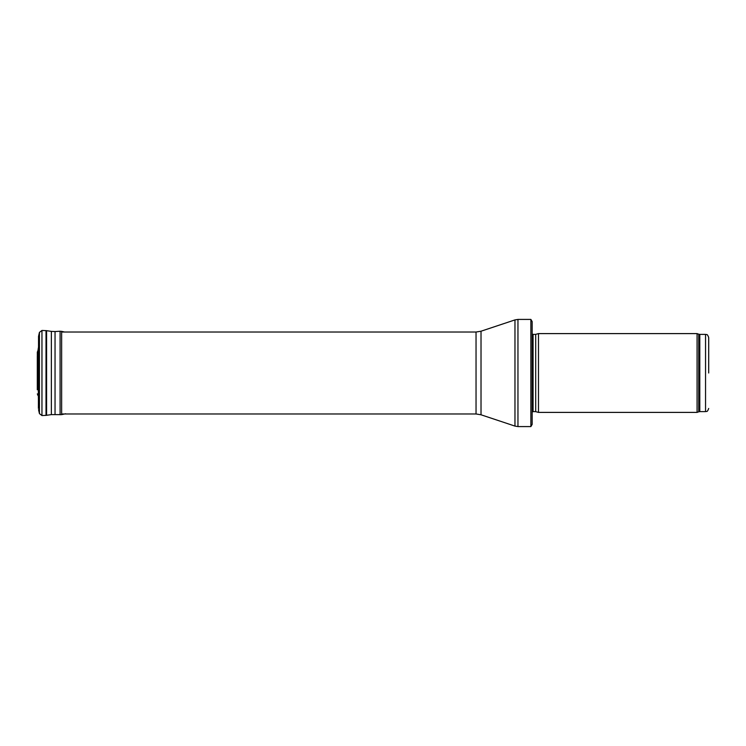 <?xml version="1.0" encoding="UTF-8"?>
<svg xmlns="http://www.w3.org/2000/svg" width="746" height="746" viewBox="0 0 746 746"><rect width="100%" height="100%" fill="white"/><g stroke="black" fill="none" stroke-linecap="round" stroke-linejoin="round"><path stroke-width="1.12" d="M708.7 373L708.7 337.537L708.7 373M697.081 373L697.081 412.398L538.481 412.398L538.481 333.602L697.081 333.602L697.081 373M532.178 373L532.178 424.381L530.882 426.581L530.882 319.419L532.178 321.619L532.178 415.55M38.4 398.327L37.99 350.461L37.337 352.121L37.3 389.692M708.7 337.537C707.087 333.089 706.509 335.057 705.548 334.385L705.548 411.615C706.509 410.943 707.087 412.911 708.7 408.463M705.548 334.385L699.804 334.385L699.804 411.615L705.548 411.615M699.804 334.385L698.722 334.199L698.722 411.801L699.804 411.615M535.703 411.652L535.703 334.348L535.703 411.652L538.481 412.398M535.376 334.385L533.082 334.385L533.082 411.615L532.178 411.988M530.882 319.419L517.957 319.419L517.957 426.581L530.882 426.581M481.021 331.215L481.021 414.785L476.041 413.974L476.041 332.026L481.021 331.215L514.964 319.903L514.964 426.097L517.957 426.581M39.426 332.39L39.426 413.61L41.953 415.55L41.953 330.45L39.426 332.39L38.54 336.371L38.419 408.081M41.953 330.45L46.019 330.627L46.019 415.373L51.362 414.608L61.638 414.636L65.629 413.75M46.019 330.627L46.597 330.683L46.597 415.317M46.597 330.683L51.362 331.392L51.362 414.608M51.362 331.392L55.045 331.55L55.045 414.45M55.045 331.55L60.09 331.243L60.09 414.757M60.09 331.243L61.638 331.364L61.638 414.636M37.337 352.121L37.3 389.794M698.722 334.199L697.081 333.602M698.722 411.801L697.081 412.398M535.703 334.348L538.481 333.602M535.376 411.615L533.082 411.615M533.082 334.385L532.178 334.012M514.964 319.903L517.957 319.419M481.021 414.785L514.964 426.097M476.041 332.026L61.638 332.026M476.041 413.974L61.638 413.974M38.4 347.673L37.99 350.461M38.54 336.371L38.4 408.416M39.426 413.61L38.54 409.629M41.953 415.55L46.019 415.373M61.638 331.364L64.604 332.026M37.99 395.539L37.337 393.879M37.3 356.206L37.3 389.738"/></g></svg>
